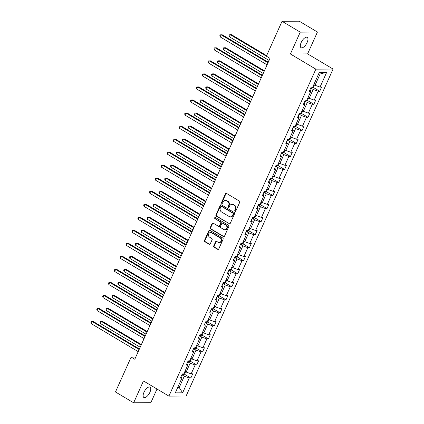 <?xml version="1.0" encoding="UTF-8"?>
<svg xmlns="http://www.w3.org/2000/svg" width="424" height="424" viewBox="0 0 424 424"><rect width="100%" height="100%" fill="white"/><g stroke="black" fill="none" stroke-linecap="round" stroke-linejoin="round"><path stroke-width="0.64" d="M235.039 211.3A0.647 0.562 -90.3 0 0 235.797 211.025L239.714 202.312A0.922 0.806 -90.3 0 0 239.369 201.066L226.522 193.413A0.922 0.806 -90.3 0 0 225.441 193.805L221.524 202.518A0.647 0.562 -90.3 0 0 222.521 203.117L223.029 201.988A2.957 2.571 -90.3 0 1 225.298 200.393A2.957 2.571 -90.3 0 1 226.49 200.722L227.561 201.363A2.957 2.571 -90.3 0 1 228.668 205.349L228.16 206.477A0.647 0.562 -90.3 0 0 229.161 207.071L229.665 205.942A2.957 2.571 -90.3 0 1 231.933 204.347A2.957 2.571 -90.3 0 1 233.131 204.681L234.202 205.317A2.957 2.571 -90.3 0 1 235.304 209.302L234.801 210.431A0.647 0.562 -90.3 0 0 235.039 211.3M231.933 204.347L232.4 204.347A2.957 2.571 -90.3 0 1 233.598 204.675L234.668 205.317A2.957 2.571 -90.3 0 1 235.771 209.297L235.262 210.426A0.647 0.562 -90.3 0 0 235.532 211.316M226.379 193.344A0.922 0.806 -90.3 0 0 225.902 193.805L221.985 202.518A0.647 0.562 -90.3 0 0 222.261 203.403M225.298 200.393L225.759 200.388A2.957 2.571 -90.3 0 1 226.957 200.722L228.027 201.358A2.957 2.571 -90.3 0 1 229.135 205.343L228.626 206.472A0.647 0.562 -90.3 0 0 228.896 207.363M149.916 392.285A6.026 2.634 120.8 0 0 150.027 387.128A6.026 2.634 120.8 0 0 143.969 392.322A6.026 2.634 120.8 0 0 143.858 397.479A6.026 2.634 120.8 0 0 149.916 392.285M307.114 42.511A6.026 2.634 120.8 0 0 307.225 37.354A6.026 2.634 120.8 0 0 301.162 42.543A6.026 2.634 120.8 0 0 301.056 47.7A6.026 2.634 120.8 0 0 307.114 42.511M213.728 245.941A0.922 0.806 -90.3 0 0 214.072 247.187L217.676 249.333A0.922 0.806 -90.3 0 0 218.758 248.941L223.109 239.258A0.922 0.806 -90.3 0 0 222.764 238.012L209.917 230.359A0.922 0.806 -90.3 0 0 208.836 230.757L204.485 240.435A0.922 0.806 -90.3 0 0 204.829 241.68L209.18 244.272A0.922 0.806 -90.3 0 0 210.267 243.88L212.127 239.735A0.922 0.806 -90.3 0 0 211.783 238.489L209.62 237.202A2.47 2.147 -90.3 0 1 208.518 234.43A2.47 2.147 -90.3 0 1 210.596 232.538A2.47 2.147 -90.3 0 1 211.592 232.818L220.051 237.853A2.47 2.147 -90.3 0 1 221.158 240.631A2.47 2.147 -90.3 0 1 219.081 242.523A2.47 2.147 -90.3 0 1 218.079 242.242L216.669 241.404A0.922 0.806 -90.3 0 0 215.588 241.797L213.728 245.941L214.194 245.936A0.922 0.806 -90.3 0 0 214.539 247.181L218.143 249.333A0.922 0.806 -90.3 0 0 218.281 249.397M143.466 380.948L133.65 402.8L115.471 391.967L131.149 357.082L134.784 359.25L270.009 58.353L266.373 56.185L282.055 21.301L300.234 32.134L290.414 53.986L315.864 69.149L168.916 396.111L143.466 380.948M229.14 223.824A0.922 0.806 -90.3 0 0 230.221 223.432L234.573 213.754A0.922 0.806 -90.3 0 0 234.228 212.509L221.381 204.85A0.922 0.806 -90.3 0 0 220.294 205.248L215.948 214.926A0.922 0.806 -90.3 0 0 216.293 216.171L229.607 223.824A0.922 0.806 -90.3 0 0 229.744 223.888M228.838 226.506L224.492 236.184A0.922 0.806 -90.3 0 1 223.411 236.581L210.558 228.923A0.922 0.806 -90.3 0 1 210.214 227.677L212.079 223.538A0.922 0.806 -90.3 0 1 213.161 223.141L218.371 226.246A0.922 0.806 -90.3 0 0 219.452 225.854L220.687 223.103A0.922 0.806 -90.3 0 0 220.342 221.858L214.915 218.625A0.647 0.562 -90.3 0 1 215.434 217.48L228.494 225.261A0.922 0.806 -90.3 0 1 228.838 226.506M133.65 402.8L150.849 402.699L157.002 389.015M290.414 53.986L307.612 53.88L317.433 32.033L300.234 32.134M317.433 32.033L299.254 21.2L282.055 21.301M181.048 376.602L181.938 378.076L180.38 378.086L182.262 373.91L183.82 373.899L187.8 365.043L186.242 365.053L188.118 360.872L189.676 360.866L193.657 352.005L192.099 352.015L193.975 347.839L195.533 347.828L199.513 338.972L197.955 338.983L199.837 334.801L201.389 334.796L205.375 325.939L203.817 325.945L205.693 321.768L207.251 321.758L211.232 312.901L209.673 312.912L211.549 308.736L213.108 308.725L217.088 299.869L215.53 299.874L217.411 295.698L218.964 295.687L222.95 286.831L221.392 286.841L223.268 282.665L224.826 282.654L228.806 273.798L227.248 273.803L229.124 269.627L230.683 269.616L234.663 260.76L233.105 260.771L234.986 256.594L236.539 256.584L240.525 247.727L238.966 247.733L240.843 243.556L242.401 243.546L246.381 234.689L244.823 234.7L246.699 230.524L248.257 230.513L252.238 221.657L250.679 221.667L252.561 217.486L254.114 217.475L258.099 208.619L256.541 208.629L258.417 204.453L259.976 204.442L263.956 195.586L262.398 195.597L264.274 191.415L265.832 191.41L269.812 182.548L268.254 182.559L270.136 178.382L271.689 178.372L275.674 169.515L274.116 169.526L275.992 165.344L277.55 165.339L281.531 156.477L279.973 156.488L281.849 152.311L283.407 152.301L287.387 143.445L285.829 143.455L287.711 139.273L289.263 139.268L293.244 130.412L291.691 130.417L293.567 126.241L295.125 126.23L299.106 117.374L297.547 117.384L299.424 113.203L300.982 113.197L304.962 104.341L303.404 104.346L305.285 100.17L306.838 100.159L310.819 91.303L309.266 91.314L311.142 87.137L312.7 87.127L319.346 72.334L326.692 72.292L320.046 87.084L321.604 87.074L319.723 91.25L318.164 91.261L314.184 100.117L315.742 100.106L313.866 104.288L312.308 104.293L308.328 113.155L309.886 113.144L308.01 117.321L306.451 117.331L302.471 126.188L304.029 126.177L302.148 130.359L300.589 130.364L296.609 139.226L298.167 139.215L296.291 143.392L294.733 143.402L290.753 152.258L292.311 152.248L290.435 156.429L288.876 156.435L284.896 165.291L286.454 165.286L284.573 169.462L283.015 169.473L279.034 178.329L280.593 178.319L278.716 182.5L277.158 182.506L273.178 191.362L274.736 191.357L272.86 195.533L271.302 195.543L267.321 204.4L268.88 204.389L266.998 208.566L265.44 208.576L261.46 217.433L263.018 217.427L261.142 221.604L259.583 221.614L255.603 230.471L257.161 230.46L255.285 234.636L253.727 234.647L249.747 243.503L251.305 243.498L249.423 247.674L247.865 247.685L243.885 256.541L245.443 256.531L243.567 260.707L242.009 260.718L238.028 269.574L239.587 269.569L237.71 273.745L236.152 273.756L232.172 282.612L233.73 282.601L231.849 286.778L230.29 286.788L226.31 295.645L227.868 295.634L225.992 299.816L224.434 299.821L220.453 308.683L222.012 308.672L220.136 312.848L218.577 312.859L214.597 321.715L216.155 321.705L214.274 325.886L212.721 325.892L208.735 334.753L210.293 334.743L208.417 338.919L206.859 338.93L202.879 347.786L204.437 347.775L202.561 351.957L201.002 351.962L197.022 360.824L198.58 360.813L196.699 364.99L195.146 365L191.16 373.857L192.719 373.846L190.842 378.028L189.284 378.033L182.638 392.825L175.292 392.868L181.938 378.076M315.864 69.149L333.063 69.048L186.12 396.011L168.916 396.111M187.721 361.752L190.138 363.193L186.157 372.049L184.97 371.339M186.157 372.049L191.16 373.857M190.138 363.193L195.146 365M186.91 363.564L187.8 365.043M193.583 348.719L195.994 350.155L192.014 359.011L190.827 358.306M192.014 359.011L197.022 360.824M195.994 350.155L201.002 351.962M192.766 350.531L193.657 352.005M199.439 335.681L201.856 337.122L197.87 345.979L196.683 345.269M197.87 345.979L202.879 347.786M201.856 337.122L206.859 338.93M198.623 337.493L199.513 338.972M205.296 322.648L207.712 324.084L203.732 332.941L202.545 332.236M203.732 332.941L208.735 334.753M207.712 324.084L212.721 325.892M204.485 324.461L205.375 325.939M211.157 309.61L213.569 311.052L209.589 319.908L208.401 319.198M209.589 319.908L214.597 321.715M213.569 311.052L218.577 312.859M210.341 311.423L211.232 312.901M217.014 296.577L219.431 298.014L215.445 306.87L214.258 306.165M215.445 306.87L220.453 308.683M219.431 298.014L224.434 299.821M216.198 298.39L217.088 299.869M222.87 283.539L225.287 284.981L221.307 293.837L220.12 293.127M221.307 293.837L226.31 295.645M225.287 284.981L230.29 286.788M222.059 285.352L222.95 286.831M228.732 270.507L231.144 271.943L227.163 280.805L225.976 280.094M227.163 280.805L232.172 282.612M231.144 271.943L236.152 273.756M227.916 272.319L228.806 273.798M234.589 257.474L237 258.91L233.02 267.767L231.833 267.056M233.02 267.767L238.028 269.574M237 258.91L242.009 260.718M233.772 259.281L234.663 260.76M240.445 244.436L242.862 245.872L238.882 254.734L237.694 254.024M238.882 254.734L243.885 256.541M242.862 245.872L247.865 247.685M239.634 246.249L240.525 247.727M246.307 231.403L248.718 232.84L244.738 241.696L243.551 240.991M244.738 241.696L249.747 243.503M248.718 232.84L253.727 234.647M245.491 233.211L246.381 234.689M252.163 218.365L254.575 219.802L250.595 228.663L249.407 227.953M250.595 228.663L255.603 230.471M254.575 219.802L259.583 221.614M251.347 220.178L252.238 221.657M258.02 205.333L260.437 206.769L256.456 215.625L255.264 214.92M256.456 215.625L261.46 217.433M260.437 206.769L265.44 208.576M257.209 207.14L258.099 208.619M263.882 192.295L266.293 193.736L262.313 202.593L261.126 201.882M262.313 202.593L267.321 204.4M266.293 193.736L271.302 195.543M263.066 194.107L263.956 195.586M269.738 179.262L272.15 180.698L268.169 189.554L266.982 188.85M268.169 189.554L273.178 191.362M272.15 180.698L277.158 182.506M268.922 181.075L269.812 182.548M275.595 166.224L278.012 167.666L274.031 176.522L272.839 175.812M274.031 176.522L279.034 178.329M278.012 167.666L283.015 169.473M274.784 168.037L275.674 169.515M281.457 153.191L283.868 154.627L279.888 163.484L278.701 162.779M279.888 163.484L284.896 165.291M283.868 154.627L288.876 156.435M280.64 155.004L281.531 156.477M287.313 140.153L289.724 141.595L285.744 150.451L284.557 149.741M285.744 150.451L290.753 152.258M289.724 141.595L294.733 143.402M286.497 141.966L287.387 143.445M293.17 127.121L295.586 128.557L291.606 137.413L290.414 136.708M291.606 137.413L296.609 139.226M295.586 128.557L300.589 130.364M292.359 128.933L293.244 130.412M299.031 114.083L301.443 115.524L297.463 124.38L296.275 123.67M297.463 124.38L302.471 126.188M301.443 115.524L306.451 117.331M298.215 115.895L299.106 117.374M304.888 101.05L307.299 102.486L303.319 111.342L302.132 110.638M303.319 111.342L308.328 113.155M307.299 102.486L312.308 104.293M304.072 102.862L304.962 104.341M310.744 88.012L313.161 89.453L309.181 98.31L307.988 97.6M309.181 98.31L314.184 100.117M313.161 89.453L318.164 91.261M309.933 89.824L310.819 91.303M326.692 72.292L320.109 73.993L315.037 85.272L313.85 84.567M315.037 85.272L320.046 87.084M307.612 53.88L333.063 69.048M135.77 357.056L131.149 357.082M177.698 387.515L179.209 387.504L184.281 376.226L181.864 374.79M178.022 386.799L179.209 387.504L182.638 392.825M320.109 73.993L318.599 74.004M184.281 376.226L189.284 378.033M313.166 87.344L319.723 91.25M307.31 100.382L313.866 104.288M301.448 113.415L308.01 117.321M295.592 126.447L302.148 130.359M289.735 139.485L296.291 143.392M283.873 152.518L290.435 156.429M278.017 165.556L284.573 169.462M272.16 178.589L278.716 182.5M266.298 191.627L272.86 195.533M260.442 204.66L266.998 208.566M254.586 217.698L261.142 221.604M248.724 230.73L255.285 234.636M242.867 243.768L249.423 247.674M237.011 256.801L243.567 260.707M231.149 269.839L237.71 273.745M225.292 282.872L231.849 286.778M219.436 295.91L225.992 299.816M213.574 308.942L220.136 312.848M207.718 321.98L214.274 325.886M201.861 335.013L208.417 338.919M195.999 348.046L202.561 351.957M190.143 361.084L196.699 364.99M184.286 374.116L190.842 378.028M221.238 204.787A0.922 0.806 -90.3 0 0 220.761 205.243L216.415 214.92A0.922 0.806 -90.3 0 0 216.759 216.166L229.607 223.824M233.168 214.062A0.647 0.562 -90.3 0 0 232.924 213.187L221.646 206.467A0.647 0.562 -90.3 0 0 220.893 206.742L220.358 207.935A2.957 2.571 -90.3 0 0 221.461 211.921L229.172 216.51A2.957 2.571 -90.3 0 0 230.364 216.844A2.957 2.571 -90.3 0 0 232.633 215.249L233.168 214.062L233.635 214.056A0.647 0.562 -90.3 0 0 233.391 213.187L232.924 213.187M221.386 206.398L221.853 206.393A0.647 0.562 -90.3 0 1 222.112 206.467L233.391 213.187M230.364 216.844L230.831 216.839A2.957 2.571 -90.3 0 0 233.099 215.244L232.633 215.249M233.635 214.056L233.099 215.244M213.018 223.077A0.922 0.806 -90.3 0 0 212.541 223.533L210.68 227.677A0.922 0.806 -90.3 0 0 211.025 228.923L223.872 236.576A0.922 0.806 -90.3 0 0 224.015 236.645M218.742 226.352L219.208 226.347A0.922 0.806 -90.3 0 0 219.918 225.849L221.153 223.103A0.922 0.806 -90.3 0 0 220.809 221.858L214.915 218.625M215.403 217.464A0.647 0.562 -90.3 0 0 215.381 218.625M223.777 229.469A2.47 2.147 -90.3 0 0 224.778 229.744A2.47 2.147 -90.3 0 0 226.851 227.852A2.47 2.147 -90.3 0 0 225.748 225.08L222.77 223.305A0.922 0.806 -90.3 0 0 221.688 223.697L220.453 226.448A0.922 0.806 -90.3 0 0 220.798 227.693L223.777 229.469M224.778 229.744L225.245 229.744A2.47 2.147 -90.3 0 0 227.317 227.852A2.47 2.147 -90.3 0 0 226.215 225.075L225.748 225.08M222.393 223.199L222.86 223.199A0.922 0.806 -90.3 0 1 223.236 223.3L226.215 225.075M216.532 241.336A0.922 0.806 -90.3 0 0 216.054 241.797L214.194 245.936M219.081 242.523L219.547 242.517A2.47 2.147 -90.3 0 0 221.619 240.625A2.47 2.147 -90.3 0 0 220.517 237.853L220.051 237.853M210.596 232.538L211.057 232.538A2.47 2.147 -90.3 0 1 212.058 232.813L220.517 237.853M209.774 230.296A0.922 0.806 -90.3 0 0 209.297 230.751L204.951 240.429A0.922 0.806 -90.3 0 0 205.296 241.675L209.647 244.272A0.922 0.806 -90.3 0 0 209.79 244.335M314.454 84.927L313.447 87.164L312.138 88.007A2.496 0.572 -155.8 0 1 310.877 87.726M266.622 55.639L231.531 34.731L230.37 34.736L229.432 36.824L269.07 60.447M270.009 58.358L230.37 34.736L229.49 34.8L229.114 35.637L229.432 36.824M268.275 62.217L222.234 34.784L221.068 34.795L268.026 62.768M220.13 36.883L219.818 35.69L220.194 34.853L221.068 34.795L220.13 36.883L267.088 64.856M308.593 97.96L307.586 100.202L306.282 101.039A2.496 0.572 -155.8 0 1 305.015 100.764M264.401 70.84L225.674 47.764L224.508 47.774L223.57 49.862L263.214 73.479M264.152 71.391L224.508 47.774L223.633 47.833L223.257 48.67L223.57 49.862M302.736 110.998L301.729 113.235L300.425 114.077A2.496 0.572 -155.8 0 1 299.159 113.796M258.539 83.878L219.812 60.802L218.652 60.807L217.713 62.895L257.352 86.517M258.29 84.429L218.652 60.807L217.772 60.87L217.401 61.703L217.713 62.895M262.414 75.255L216.373 47.822L215.212 47.827L262.17 75.806M214.274 49.915L213.956 48.723L214.332 47.891L215.212 47.827L214.274 49.915L261.226 77.894M256.557 88.287L210.516 60.855L209.355 60.865L256.308 88.839M208.417 62.953L208.099 61.761L208.476 60.924L209.355 60.865L208.417 62.953L255.37 90.927M296.88 124.031L295.873 126.273L294.563 127.11A2.496 0.572 -155.8 0 1 293.302 126.829M252.683 96.91L213.956 73.834L212.795 73.845L211.857 75.933L251.496 99.55M252.434 97.462L212.795 73.845L211.915 73.903L211.539 74.741L211.857 75.933M250.701 101.325L204.66 73.893L203.494 73.898L250.452 101.877M202.555 75.986L202.243 74.794L202.619 73.962L203.494 73.898L202.555 75.986L249.513 103.965M291.018 137.069L290.011 139.305L288.707 140.148A2.496 0.572 -155.8 0 1 287.44 139.867M246.826 109.943L208.099 86.872L206.933 86.878L205.995 88.966L245.639 112.588M246.577 110.5L206.933 86.878L206.059 86.941L205.682 87.773L205.995 88.966M244.839 114.358L198.798 86.925L197.637 86.931L244.595 114.909M196.699 89.024L196.381 87.832L196.757 86.994L197.637 86.931L196.699 89.024L243.652 116.998M285.161 150.101L284.154 152.338L282.85 153.181A2.496 0.572 -155.8 0 1 281.584 152.9M240.964 122.981L202.237 99.905L201.077 99.916L200.139 102.004L239.777 125.621M240.715 123.532L201.077 99.916L200.197 99.974L199.826 100.811L200.139 102.004M238.982 127.396L192.941 99.963L191.781 99.969L238.733 127.947M190.842 102.057L190.524 100.864L190.901 100.032L191.781 99.969L190.842 102.057L237.795 130.036M279.305 163.134L278.298 165.376L276.989 166.219A2.496 0.572 -155.8 0 1 275.727 165.938M235.108 136.014L196.381 112.943L195.22 112.948L194.282 115.037L233.921 138.659M234.859 136.57L195.22 112.948L194.34 113.012L193.964 113.844L194.282 115.037M233.126 140.429L187.085 112.996L185.919 113.001L232.877 140.98M184.981 115.095L184.668 113.902L185.044 113.065L185.919 113.001L184.981 115.095L231.939 143.068M273.443 176.172L272.436 178.409L271.132 179.251A2.496 0.572 -155.8 0 1 269.865 178.97M229.252 149.052L190.524 125.976L189.358 125.986L188.42 128.075L228.064 151.691M229.002 149.603L189.358 125.986L188.484 126.045L188.108 126.882L188.42 128.075M227.264 153.467L181.223 126.034L180.062 126.039L227.02 154.018M179.124 128.127L178.806 126.935L179.182 126.098L180.062 126.039L179.124 128.127L226.077 156.106M267.586 189.205L266.579 191.447L265.276 192.289A2.496 0.572 -155.8 0 1 264.009 192.008M223.39 162.085L184.663 139.014L183.502 139.019L182.564 141.107L222.203 164.729M223.146 162.636L183.502 139.019L182.622 139.083L182.251 139.915L182.564 141.107M221.407 166.499L175.366 139.067L174.206 139.072L221.158 167.051M173.268 141.16L172.95 139.973L173.326 139.136L174.206 139.072L173.268 141.16L220.22 169.139M261.73 202.243L260.723 204.479L259.414 205.322A2.496 0.572 -155.8 0 1 258.152 205.041M217.533 175.123L178.806 152.046L177.645 152.052L176.707 154.145L216.346 177.762M217.284 175.674L177.645 152.052L176.766 152.115L176.389 152.953L176.707 154.145M255.868 215.275L254.861 217.517L253.557 218.355A2.496 0.572 -155.8 0 1 252.291 218.079M211.677 188.155L172.95 165.084L171.784 165.09L170.846 167.178L210.489 190.8M211.428 188.707L171.784 165.09L170.909 165.153L170.533 165.985L170.846 167.178M250.012 228.313L249.005 230.55L247.701 231.393A2.496 0.572 -155.8 0 1 246.434 231.112M205.815 201.193L167.088 178.117L165.927 178.122L164.989 180.216L204.628 203.833M205.571 201.744L165.927 178.122L165.047 178.186L164.676 179.023L164.989 180.216M244.155 241.346L243.148 243.588L241.839 244.425A2.496 0.572 -155.8 0 1 240.578 244.15M199.958 214.226L161.231 191.155L160.071 191.16L159.133 193.249L198.771 216.865M199.709 214.777L160.071 191.16L159.191 191.219L158.815 192.056L159.133 193.249M238.293 254.384L237.286 256.621L235.983 257.463A2.496 0.572 -155.8 0 1 234.716 257.183M194.102 227.264L155.375 204.188L154.209 204.193L153.271 206.287L192.915 229.903M193.853 227.815L154.209 204.193L153.334 204.257L152.958 205.094L153.271 206.287M232.437 267.417L231.43 269.659L230.126 270.496A2.496 0.572 -155.8 0 1 228.859 270.221M188.24 240.297L149.513 217.226L148.352 217.231L147.414 219.319L187.053 242.936M187.996 240.848L148.352 217.231L147.472 217.289L147.102 218.127L147.414 219.319M226.58 280.455L225.573 282.691L224.264 283.534A2.496 0.572 -155.8 0 1 223.003 283.253M182.384 253.335L143.657 230.258L142.496 230.264L141.558 232.352L181.196 255.974M182.135 253.886L142.496 230.264L141.616 230.327L141.24 231.165L141.558 232.352M220.719 293.488L219.712 295.729L218.408 296.567A2.496 0.572 -155.8 0 1 217.141 296.291M176.527 266.367L137.8 243.291L136.634 243.302L135.696 245.39L175.34 269.007M176.278 266.919L136.634 243.302L135.76 243.36L135.383 244.198L135.696 245.39M214.862 306.526L213.855 308.762L212.551 309.605A2.496 0.572 -155.8 0 1 211.285 309.324M170.665 279.405L131.938 256.329L130.778 256.334L129.839 258.423L169.478 282.045M170.422 279.957L130.778 256.334L129.898 256.398L129.527 257.23L129.839 258.423M209.006 319.558L207.999 321.8L206.689 322.637A2.496 0.572 -155.8 0 1 205.428 322.362M164.809 292.438L126.082 269.362L124.921 269.373L123.983 271.461L163.622 295.078M164.56 292.989L124.921 269.373L124.041 269.431L123.665 270.268L123.983 271.461M215.551 179.532L169.51 152.105L168.344 152.11L215.302 180.089M167.406 154.198L167.093 153.006L167.469 152.168L168.344 152.11L167.406 154.198L214.364 182.177M209.689 192.57L163.648 165.137L162.487 165.143L209.445 193.121M161.549 167.231L161.237 166.044L161.608 165.206L162.487 165.143L161.549 167.231L208.507 195.21M203.833 205.603L157.792 178.17L156.631 178.181L203.584 206.159M155.693 180.269L155.375 179.076L155.751 178.239L156.631 178.181L155.693 180.269L202.646 208.248M197.976 218.641L151.935 191.208L150.769 191.213L197.727 219.192M149.831 193.302L149.518 192.109L149.895 191.277L150.769 191.213L149.831 193.302L196.789 221.28M192.114 231.674L146.073 204.241L144.913 204.251L191.871 232.225M143.975 206.34L143.662 205.147L144.033 204.31L144.913 204.251L143.975 206.34L190.933 234.318M186.258 244.712L140.217 217.279L139.056 217.284L186.009 245.263M138.118 219.372L137.8 218.18L138.176 217.348L139.056 217.284L138.118 219.372L185.071 247.351M180.401 257.744L134.36 230.312L133.194 230.322L180.152 258.296M132.256 232.41L131.944 231.218L132.32 230.38L133.194 230.322L132.256 232.41L179.214 260.389M174.54 270.782L128.499 243.35L127.338 243.355L174.296 271.334M126.4 245.443L126.087 244.251L126.458 243.418L127.338 243.355L126.4 245.443L173.358 273.422M168.683 283.815L122.642 256.382L121.481 256.393L168.434 284.366M120.543 258.481L120.225 257.288L120.602 256.451L121.481 256.393L120.543 258.481L167.496 286.454M162.827 296.853L116.785 269.42L115.62 269.425L162.578 297.404M114.681 271.514L114.369 270.321L114.745 269.489L115.62 269.425L114.681 271.514L161.639 299.492M203.144 332.596L202.137 334.833L200.833 335.676A2.496 0.572 -155.8 0 1 199.566 335.395M158.952 305.476L120.225 282.4L119.059 282.405L118.121 284.493L157.765 308.116M158.703 306.027L119.059 282.405L118.185 282.469L117.808 283.301L118.121 284.493M156.965 309.886L110.924 282.453L109.763 282.458L156.721 310.437M108.825 284.552L108.512 283.359L108.883 282.522L109.763 282.458L108.825 284.552L155.783 312.525M197.287 345.629L196.28 347.871L194.976 348.708A2.496 0.572 -155.8 0 1 193.71 348.427M153.091 318.509L114.363 295.433L113.203 295.443L112.265 297.531L151.903 321.148M152.847 319.06L113.203 295.443L112.323 295.501L111.952 296.339L112.265 297.531M151.108 322.924L105.067 295.491L103.907 295.496L150.859 323.475M102.968 297.584L102.65 296.392L103.027 295.56L103.907 295.496L102.968 297.584L149.921 325.563M191.431 358.667L190.424 360.904L189.115 361.746A2.496 0.572 -155.8 0 1 187.853 361.465M147.234 331.541L108.507 308.471L107.346 308.476L106.408 310.564L146.047 334.186M146.985 332.098L107.346 308.476L106.466 308.539L106.09 309.372L106.408 310.564M145.252 335.956L99.211 308.524L98.045 308.529L145.003 336.508M97.107 310.622L96.794 309.43L97.17 308.593L98.045 308.529L97.107 310.622L144.065 338.596M185.569 371.7L184.562 373.936L183.258 374.779A2.496 0.572 -155.8 0 1 181.997 374.498M141.377 344.579L102.65 321.503L101.49 321.514L100.546 323.602L140.19 347.219M141.128 345.131L101.49 321.514L100.61 321.572L100.234 322.41L100.546 323.602M139.39 348.994L93.349 321.562L92.188 321.567L139.146 349.546M91.25 323.655L90.937 322.463L91.308 321.625L92.188 321.567L91.25 323.655L138.208 351.634M235.771 209.297L235.304 209.302M234.668 205.317L234.202 205.317M233.598 204.675L233.131 204.681M228.626 206.472L228.16 206.477M229.135 205.343L228.668 205.349M228.027 201.358L227.561 201.363M226.957 200.722L226.49 200.722M221.985 202.518L221.524 202.518M225.902 193.805L225.441 193.805M235.262 210.426L234.801 210.431M216.759 216.166L216.293 216.171M216.415 214.92L215.948 214.926M220.761 205.243L220.294 205.248M222.112 206.467L221.646 206.467M223.872 236.576L223.411 236.581M211.025 228.923L210.558 228.923M210.68 227.677L210.214 227.677M212.541 223.533L212.079 223.538M219.918 225.849L219.452 225.854M221.153 223.103L220.687 223.103M220.809 221.858L220.342 221.858M223.236 223.3L222.77 223.305M216.054 241.797L215.588 241.797M212.058 232.813L211.592 232.818M209.647 244.272L209.18 244.272M205.296 241.675L204.829 241.68M204.951 240.429L204.485 240.435M209.297 230.751L208.836 230.757M218.143 249.333L217.676 249.333M214.539 247.181L214.072 247.187M312.175 87.985L312.557 87.127M306.314 101.018L306.7 100.159M300.457 114.056L300.844 113.197M294.601 127.089L294.982 126.23M288.739 140.127L289.126 139.268M282.882 153.159L283.269 152.301M277.026 166.197L277.407 165.339M271.164 179.23L271.551 178.372M265.307 192.268L265.694 191.41M259.451 205.301L259.833 204.442M253.589 218.339L253.976 217.48M247.733 231.372L248.119 230.513M241.876 244.404L242.258 243.551M236.014 257.442L236.401 256.584M230.158 270.475L230.545 269.622M224.301 283.513L224.683 282.654M218.44 296.546L218.826 295.687M212.583 309.584L212.97 308.725M206.727 322.616L207.108 321.758M200.865 335.654L201.252 334.796M195.008 348.687L195.395 347.828M189.152 361.725L189.533 360.866M183.29 374.758L183.677 373.899"/></g></svg>
